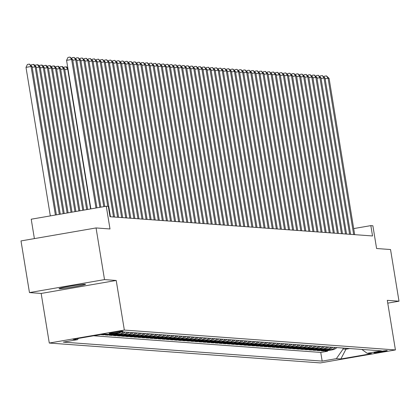<?xml version="1.0" encoding="UTF-8"?>
<svg xmlns="http://www.w3.org/2000/svg" width="420" height="420" viewBox="0 0 420 420"><rect width="100%" height="100%" fill="white"/><g stroke="black" fill="none" stroke-linecap="round" stroke-linejoin="round"><path stroke-width="0.63" d="M85.26 284.24A13.419 0.619 170.7 0 0 70.922 286.083A13.419 0.619 170.7 0 0 59.041 288.656A13.419 0.619 170.7 0 0 59.299 288.734A13.419 0.619 170.7 0 0 73.636 286.892A13.419 0.619 170.7 0 0 85.523 284.319A13.419 0.619 170.7 0 0 85.26 284.24M387.093 350.579A6.71 0.31 170.7 0 0 379.921 351.498A6.71 0.31 170.7 0 0 373.979 352.784A6.71 0.31 170.7 0 0 374.11 352.821A6.71 0.31 170.7 0 0 381.281 351.902A6.71 0.31 170.7 0 0 387.224 350.616A6.71 0.31 170.7 0 0 387.093 350.579M49.287 343.046L320.366 362.917L395.419 349.939L124.341 330.068L49.287 343.046L41.165 293.449L116.219 280.466L104.517 279.61L29.463 292.588L41.165 293.449M29.463 292.588L21 240.922L96.054 227.945L109.998 228.963L106.276 206.231L31.217 219.209L34.393 238.607M387.755 303.14L399 301.198L390.537 249.533L376.598 248.509L372.876 225.776L370.839 225.624L353.687 228.59M104.517 279.61L96.054 227.945M104.648 334.068L101.236 334.661L103.682 334.84L103.583 334.252M113.904 333.375A8.384 8.227 -85.8 0 1 112.712 333.674L105.31 334.955L107.751 335.134L107.657 334.551M120.593 332.22A8.384 8.227 -85.8 0 1 116.781 333.974L109.379 335.255L111.82 335.433L111.725 334.85M125.16 332.078A8.384 8.227 -85.8 0 1 120.855 334.273L113.447 335.554L115.889 335.732L115.794 335.149M129.229 332.372A8.384 8.227 -85.8 0 1 124.924 334.572L117.521 335.853L119.963 336.031L119.868 335.449M133.298 332.671A8.384 8.227 -85.8 0 1 128.993 334.871L121.59 336.152L124.031 336.331L123.937 335.743M137.372 332.971A8.384 8.227 -85.8 0 1 133.061 335.171L125.659 336.452L128.1 336.63L128.006 336.042M141.44 333.27A8.384 8.227 -85.8 0 1 137.135 335.465L129.727 336.745L132.174 336.924L132.074 336.341M145.509 333.569A8.384 8.227 -85.8 0 1 141.204 335.764L133.802 337.045L136.243 337.223L136.148 336.641M149.578 333.869A8.384 8.227 -85.8 0 1 145.273 336.063L137.87 337.344L140.311 337.522L140.217 336.94M153.652 334.163A8.384 8.227 -85.8 0 1 149.347 336.362L141.939 337.643L144.386 337.822L144.286 337.239M157.721 334.462A8.384 8.227 -85.8 0 1 153.416 336.661L146.013 337.943L148.454 338.121L148.36 337.533M161.789 334.761A8.384 8.227 -85.8 0 1 157.484 336.961L150.082 338.242L152.523 338.42L152.428 337.832M165.863 335.06A8.384 8.227 -85.8 0 1 161.558 337.255L154.151 338.536L156.592 338.714L156.497 338.131M169.932 335.36A8.384 8.227 -85.8 0 1 165.627 337.554L158.219 338.835L160.666 339.014L160.566 338.431M174.001 335.659A8.384 8.227 -85.8 0 1 169.696 337.853L162.293 339.134L164.734 339.313L164.64 338.73M178.07 335.953A8.384 8.227 -85.8 0 1 173.765 338.153L166.362 339.433L168.803 339.612L168.709 339.029M182.144 336.252A8.384 8.227 -85.8 0 1 177.839 338.452L170.431 339.733L172.877 339.911L172.778 339.323M186.212 336.551A8.384 8.227 -85.8 0 1 181.907 338.751L174.505 340.027L176.946 340.211L176.852 339.623M190.281 336.851A8.384 8.227 -85.8 0 1 185.976 339.045L178.573 340.326L181.015 340.505L180.92 339.922M194.355 337.15A8.384 8.227 -85.8 0 1 190.05 339.344L182.642 340.625L185.084 340.804L184.989 340.221M198.424 337.449A8.384 8.227 -85.8 0 1 194.119 339.644L186.716 340.925L189.158 341.103L189.058 340.52M202.493 337.743A8.384 8.227 -85.8 0 1 198.188 339.943L190.785 341.224L193.226 341.402L193.132 340.82M206.561 338.042A8.384 8.227 -85.8 0 1 202.256 340.242L194.854 341.523L197.295 341.702L197.201 341.114M210.635 338.342A8.384 8.227 -85.8 0 1 206.33 340.541L198.922 341.817L201.369 342.001L201.269 341.413M214.704 338.641A8.384 8.227 -85.8 0 1 210.399 340.835L202.997 342.116L205.438 342.295L205.343 341.712M218.773 338.94A8.384 8.227 -85.8 0 1 214.468 341.135L207.065 342.416L209.507 342.594L209.412 342.011M222.847 339.239A8.384 8.227 -85.8 0 1 218.542 341.434L211.134 342.715L213.575 342.893L213.481 342.31M226.916 339.533A8.384 8.227 -85.8 0 1 222.611 341.733L215.208 343.014L217.649 343.193L217.549 342.61M230.984 339.832A8.384 8.227 -85.8 0 1 226.679 342.032L219.277 343.313L221.718 343.492L221.624 342.904M235.053 340.132A8.384 8.227 -85.8 0 1 230.748 342.332L223.346 343.607L225.787 343.791L225.692 343.203M239.127 340.431A8.384 8.227 -85.8 0 1 234.822 342.626L227.414 343.906L229.861 344.085L229.761 343.502M243.196 340.73A8.384 8.227 -85.8 0 1 238.891 342.925L231.488 344.206L233.929 344.384L233.835 343.802M247.265 341.03A8.384 8.227 -85.8 0 1 242.959 343.224L235.557 344.505L237.998 344.683L237.904 344.101M251.339 341.324A8.384 8.227 -85.8 0 1 247.034 343.523L239.626 344.804L242.067 344.983L241.972 344.4M255.407 341.623A8.384 8.227 -85.8 0 1 251.102 343.822L243.7 345.104L246.141 345.282L246.041 344.694M259.476 341.922A8.384 8.227 -85.8 0 1 255.171 344.122L247.769 345.397L250.21 345.581L250.115 344.993M263.545 342.221A8.384 8.227 -85.8 0 1 259.24 344.416L251.837 345.697L254.279 345.875L254.184 345.293M267.619 342.52A8.384 8.227 -85.8 0 1 263.314 344.715L255.906 345.996L258.353 346.175L258.253 345.592M271.688 342.82A8.384 8.227 -85.8 0 1 267.382 345.014L259.98 346.295L262.421 346.474L262.327 345.891M275.756 343.114A8.384 8.227 -85.8 0 1 271.451 345.314L264.049 346.594L266.49 346.773L266.396 346.19M279.83 343.413A8.384 8.227 -85.8 0 1 275.525 345.613L268.118 346.894L270.559 347.072L270.464 346.484M283.899 343.712A8.384 8.227 -85.8 0 1 279.594 345.912L272.192 347.188L274.633 347.372L274.538 346.784M287.968 344.012A8.384 8.227 -85.8 0 1 283.663 346.206L276.26 347.487L278.702 347.666L278.607 347.083M292.036 344.311A8.384 8.227 -85.8 0 1 287.731 346.505L280.329 347.786L282.77 347.965L282.676 347.382M296.111 344.61A8.384 8.227 -85.8 0 1 291.806 346.805L284.398 348.086L286.844 348.264L286.744 347.681M300.179 344.904A8.384 8.227 -85.8 0 1 295.874 347.104L288.472 348.385L290.913 348.563L290.819 347.975M304.248 345.203A8.384 8.227 -85.8 0 1 299.943 347.403L292.541 348.684L294.982 348.863L294.887 348.274M308.322 345.503A8.384 8.227 -85.8 0 1 304.017 347.702L296.609 348.978L299.05 349.162L298.956 348.574M312.391 345.802A8.384 8.227 -85.8 0 1 308.086 347.996L300.683 349.277L303.125 349.456L303.03 348.873M316.459 346.101A8.384 8.227 -85.8 0 1 312.155 348.296L304.752 349.577L307.193 349.755L307.099 349.172M320.528 346.4A8.384 8.227 -85.8 0 1 316.223 348.595L308.821 349.876L311.262 350.054L311.168 349.471M324.602 346.694A8.384 8.227 -85.8 0 1 320.297 348.894L312.889 350.175L315.336 350.354L315.236 349.766M328.671 346.994A8.384 8.227 -85.8 0 1 324.366 349.193L316.964 350.474L319.405 350.653L319.31 350.065M332.74 347.293A8.384 8.227 -85.8 0 1 328.435 349.493L321.032 350.768L323.474 350.952L323.379 350.364M106.276 206.231L108.308 206.383L110.003 216.715L372.535 235.961L370.839 225.624M109.3 333.359L110.192 333.428A6.5 0.299 170.7 0 0 117.138 332.535A6.5 0.299 170.7 0 0 122.897 331.291A6.5 0.299 170.7 0 0 122.771 331.254L121.873 331.186A6.5 0.299 170.7 0 0 114.928 332.078A6.5 0.299 170.7 0 0 109.174 333.322A6.5 0.299 170.7 0 0 109.3 333.359L109.279 333.249M361.841 349.424L367.206 353.315L381.402 350.863L122.535 331.884L108.334 334.341L103.856 334.01L73.022 339.344L77.501 339.67L63.299 342.127L322.171 361.106L336.373 358.649L343.13 348.978L345.98 349.188L349.729 348.537M367.206 353.315L371.679 353.645L340.846 358.974L336.373 358.649M93.655 335.774L320.749 352.422L327.548 351.246L327.448 350.663M336.814 347.592A8.384 8.227 -85.8 0 1 332.509 349.786L325.101 351.068L327.548 351.246M335.186 347.471A8.384 8.227 94.2 0 1 330.881 349.671L323.474 350.952M331.112 347.172A8.384 8.227 94.2 0 1 326.807 349.372L319.405 350.653M327.044 346.873A8.384 8.227 94.2 0 1 322.739 349.072L315.336 350.354M322.975 346.579A8.384 8.227 94.2 0 1 318.67 348.773L311.262 350.054M318.901 346.28A8.384 8.227 94.2 0 1 314.596 348.474L307.193 349.755M314.832 345.98A8.384 8.227 94.2 0 1 310.527 348.175L303.125 349.456M310.763 345.681A8.384 8.227 94.2 0 1 306.458 347.881L299.05 349.162M306.695 345.382A8.384 8.227 94.2 0 1 302.389 347.582L294.982 348.863M302.62 345.088A8.384 8.227 94.2 0 1 298.316 347.282L290.913 348.563M298.552 344.788A8.384 8.227 94.2 0 1 294.247 346.983L286.844 348.264M294.483 344.489A8.384 8.227 94.2 0 1 290.178 346.684L282.77 347.965M290.409 344.19A8.384 8.227 94.2 0 1 286.104 346.39L278.702 347.666M286.34 343.891A8.384 8.227 94.2 0 1 282.035 346.091L274.633 347.372M282.272 343.592A8.384 8.227 94.2 0 1 277.967 345.791L270.559 347.072M278.197 343.298A8.384 8.227 94.2 0 1 273.893 345.492L266.49 346.773M274.129 342.998A8.384 8.227 94.2 0 1 269.824 345.193L262.421 346.474M270.06 342.699A8.384 8.227 94.2 0 1 265.755 344.894L258.353 346.175M265.991 342.4A8.384 8.227 94.2 0 1 261.686 344.6L254.279 345.875M261.917 342.101A8.384 8.227 94.2 0 1 257.612 344.3L250.21 345.581M257.849 341.801A8.384 8.227 94.2 0 1 253.544 344.001L246.141 345.282M253.78 341.507A8.384 8.227 94.2 0 1 249.475 343.702L242.067 344.983M249.706 341.208A8.384 8.227 94.2 0 1 245.401 343.403L237.998 344.683M245.637 340.909A8.384 8.227 94.2 0 1 241.332 343.103L233.929 344.384M241.568 340.61A8.384 8.227 94.2 0 1 237.263 342.809L229.861 344.085M237.5 340.31A8.384 8.227 94.2 0 1 233.195 342.51L225.787 343.791M233.425 340.011A8.384 8.227 94.2 0 1 229.121 342.211L221.718 343.492M229.357 339.717A8.384 8.227 94.2 0 1 225.052 341.911L217.649 343.193M225.288 339.418A8.384 8.227 94.2 0 1 220.983 341.612L213.575 342.893M221.214 339.119A8.384 8.227 94.2 0 1 216.909 341.313L209.507 342.594M217.145 338.819A8.384 8.227 94.2 0 1 212.84 341.019L205.438 342.295M213.077 338.52A8.384 8.227 94.2 0 1 208.772 340.72L201.369 342.001M209.008 338.221A8.384 8.227 94.2 0 1 204.703 340.421L197.295 341.702M204.934 337.927A8.384 8.227 94.2 0 1 200.629 340.121L193.226 341.402M200.865 337.628A8.384 8.227 94.2 0 1 196.56 339.822L189.158 341.103M196.796 337.328A8.384 8.227 94.2 0 1 192.491 339.523L185.084 340.804M192.722 337.029A8.384 8.227 94.2 0 1 188.417 339.229L181.015 340.505M188.654 336.73A8.384 8.227 94.2 0 1 184.349 338.93L176.946 340.211M184.585 336.431A8.384 8.227 94.2 0 1 180.28 338.63L172.877 339.911M180.516 336.137A8.384 8.227 94.2 0 1 176.211 338.331L168.803 339.612M176.442 335.837A8.384 8.227 94.2 0 1 172.137 338.032L164.734 339.313M172.373 335.538A8.384 8.227 94.2 0 1 168.068 337.733L160.666 339.014M168.304 335.239A8.384 8.227 94.2 0 1 164 337.439L156.592 338.714M164.231 334.94A8.384 8.227 94.2 0 1 159.925 337.139L152.523 338.42M160.162 334.64A8.384 8.227 94.2 0 1 155.857 336.84L148.454 338.121M156.093 334.346A8.384 8.227 94.2 0 1 151.788 336.541L144.386 337.822M152.024 334.047A8.384 8.227 94.2 0 1 147.719 336.242L140.311 337.522M147.95 333.748A8.384 8.227 94.2 0 1 143.645 335.942L136.243 337.223M143.882 333.449A8.384 8.227 94.2 0 1 139.577 335.648L132.174 336.924M139.813 333.149A8.384 8.227 94.2 0 1 135.508 335.349L128.1 336.63M135.739 332.85A8.384 8.227 94.2 0 1 131.434 335.05L124.031 336.331M131.67 332.556A8.384 8.227 94.2 0 1 127.365 334.75L119.963 336.031M127.601 332.257A8.384 8.227 94.2 0 1 123.296 334.451L115.889 335.732M123.533 331.957A8.384 8.227 94.2 0 1 119.228 334.152L111.82 335.433M118.256 332.624A8.384 8.227 94.2 0 1 115.154 333.858L107.751 335.134M107.09 334.246L103.682 334.84M116.219 280.466L124.341 330.068M399 301.198L387.298 300.337L395.419 349.939M345.828 348.254L345.98 349.188L340.846 358.974M342.977 348.044L343.13 348.978M78.377 338.415L77.501 339.67M320.749 352.422L322.171 361.106M95.965 208.016L71.642 59.483L72.66 59.556L96.941 207.847M90.893 208.892L66.57 60.359L71.642 59.483L69.988 57.083L72.66 59.556M66.57 60.359L67.956 57.43L69.988 57.083M56.374 214.862L32.088 66.575L31.075 66.496L26.003 67.373L50.327 215.906M26.003 67.373L27.389 64.449L29.416 64.097L31.075 66.496L55.398 215.03M29.416 64.097L32.088 66.575M99.876 207.338L75.716 59.782L76.729 59.855L100.853 207.17M71.668 58.49L72.03 57.729L74.056 57.377L75.716 59.782L72.781 60.286M74.056 57.377L76.729 59.855M103.787 206.661L79.784 60.081L80.803 60.154L104.764 206.493M75.742 58.784L76.099 58.028L78.125 57.677L79.784 60.081L76.85 60.585M78.125 57.677L80.803 60.154M107.756 206.341L83.853 60.375L84.871 60.454L110.465 216.746M79.811 59.084L80.168 58.328L82.199 57.976L83.853 60.375L80.918 60.884M82.199 57.976L84.871 60.454M113.521 216.972L87.922 60.674L88.94 60.753L114.534 217.046M83.879 59.383L84.242 58.627L86.268 58.275L87.922 60.674L84.992 61.184M86.268 58.275L88.94 60.753M60.286 214.184L36.162 66.869L35.144 66.796L59.304 214.352M31.101 65.504L31.458 64.748L33.894 64.423L36.162 66.869M33.485 64.397L35.144 66.796L32.209 67.305M64.197 213.507L40.231 67.168L39.212 67.095L63.215 213.675M35.17 65.803L35.527 65.042L37.963 64.722L40.231 67.168M37.559 64.696L39.212 67.095L36.277 67.604M68.103 212.83L44.3 67.468L43.281 67.394L67.127 213.003M39.239 66.103L39.601 65.341L42.037 65.021L44.3 67.468M41.627 64.99L43.281 67.394L40.352 67.898M72.014 212.158L48.373 67.767L47.355 67.694L71.038 212.326M43.312 66.397L43.67 65.641L46.105 65.321L48.373 67.767M45.696 65.289L47.355 67.694L44.42 68.198M117.59 217.271L91.996 60.974L93.014 61.047L118.608 217.345M87.953 59.682L88.31 58.926L90.337 58.574L91.996 60.974L89.061 61.483M90.337 58.574L93.014 61.047M75.925 211.481L52.442 68.066L51.424 67.987L74.949 211.649M47.381 66.696L47.738 65.94L50.174 65.62L52.442 68.066M49.77 65.588L51.424 67.987L48.489 68.497M121.658 217.571L96.064 61.273L97.083 61.346L122.677 217.644M92.022 59.981L92.379 59.22L94.411 58.873L96.064 61.273L93.13 61.782M94.411 58.873L97.083 61.346M79.837 210.803L56.511 68.365L55.493 68.287L78.86 210.971M51.45 66.995L51.807 66.239L54.243 65.919L56.511 68.365M53.839 65.888L55.493 68.287L52.563 68.796M125.727 217.865L100.133 61.572L101.152 61.646L126.745 217.943M96.091 60.28L96.448 59.519L98.48 59.168L100.133 61.572L97.204 62.076M98.48 59.168L101.152 61.646M83.748 210.126L60.58 68.66L59.566 68.586L82.772 210.294M55.519 67.295L55.881 66.538L58.317 66.213L60.58 68.66M57.907 66.187L59.566 68.586L56.632 69.095M129.801 218.164L104.207 61.871L105.221 61.945L130.82 218.243M100.16 60.575L100.522 59.819L102.548 59.467L104.207 61.871L101.273 62.375M102.548 59.467L105.221 61.945M87.659 209.449L64.654 68.959L63.635 68.885L86.683 209.622M59.593 67.594L59.95 66.832L62.386 66.512L64.654 68.959M61.976 66.486L63.635 68.885L60.701 69.395M133.87 218.463L108.276 62.165L109.295 62.244L134.888 218.537M104.234 60.874L104.591 60.118L106.617 59.766L108.276 62.165L105.341 62.675M106.617 59.766L109.295 62.244M68.019 69.206L67.704 69.184L90.594 208.945M63.662 67.893L64.019 67.132L66.454 66.812L67.883 68.35M66.05 66.78L67.704 69.184L64.775 69.689M137.939 218.762L112.345 62.465L113.363 62.543L138.957 218.836M108.302 61.173L108.659 60.417L110.691 60.065L112.345 62.465L109.415 62.974M110.691 60.065L113.363 62.543M142.013 219.061L116.414 62.764L117.432 62.837L143.026 219.135M112.371 61.472L112.733 60.716L114.76 60.365L116.414 62.764L113.484 63.273M114.76 60.365L117.432 62.837M146.081 219.361L120.488 63.063L121.506 63.137L147.1 219.434M116.445 61.772L116.802 61.01L118.829 60.664L120.488 63.063L117.553 63.572M118.829 60.664L121.506 63.137M150.15 219.655L124.556 63.362L125.575 63.436L151.168 219.734M120.514 62.071L120.871 61.309L122.903 60.958L124.556 63.362L121.621 63.866M122.903 60.958L125.575 63.436M154.219 219.954L128.625 63.662L129.644 63.735L155.237 220.033M124.583 62.365L124.945 61.609L126.971 61.257L128.625 63.662L125.695 64.166M126.971 61.257L129.644 63.735M158.293 220.253L132.699 63.956L133.712 64.034L159.311 220.327M128.651 62.664L129.014 61.908L131.04 61.556L132.699 63.956L129.764 64.465M131.04 61.556L133.712 64.034M162.362 220.553L136.768 64.255L137.786 64.334L163.38 220.626M132.725 62.963L133.082 62.207L135.109 61.855L136.768 64.255L133.833 64.764M135.109 61.855L137.786 64.334M166.43 220.852L140.837 64.554L141.855 64.627L167.449 220.925M136.794 63.263L137.151 62.507L139.183 62.155L140.837 64.554L137.907 65.063M139.183 62.155L141.855 64.627M170.504 221.151L144.905 64.853L145.924 64.927L171.518 221.225M140.863 63.562L141.225 62.801L143.252 62.454L144.905 64.853L141.976 65.362M143.252 62.454L145.924 64.927M174.573 221.445L148.979 65.153L149.998 65.226L175.591 221.524M144.937 63.861L145.294 63.1L147.32 62.748L148.979 65.153L146.044 65.657M147.32 62.748L149.998 65.226M178.642 221.744L153.048 65.452L154.066 65.525L179.66 221.823M149.006 64.155L149.363 63.399L151.394 63.047L153.048 65.452L150.113 65.956M151.394 63.047L154.066 65.525M182.71 222.043L157.117 65.746L158.135 65.825L183.729 222.117M153.074 64.454L153.436 63.698L155.463 63.346L157.117 65.746L154.187 66.255M155.463 63.346L158.135 65.825M186.784 222.343L161.191 66.045L162.204 66.124L187.803 222.416M157.143 64.754L157.505 63.998L159.532 63.646L161.191 66.045L158.256 66.554M159.532 63.646L162.204 66.124M190.853 222.642L165.26 66.344L166.278 66.418L191.872 222.716M161.217 65.053L161.574 64.297L163.601 63.945L165.26 66.344L162.325 66.854M163.601 63.945L166.278 66.418M194.922 222.941L169.328 66.644L170.347 66.717L195.941 223.015M165.286 65.352L165.643 64.591L167.674 64.244L169.328 66.644L166.399 67.153M167.674 64.244L170.347 66.717M198.996 223.235L173.402 66.943L174.416 67.016L200.009 223.314M169.355 65.651L169.717 64.89L171.743 64.538L173.402 66.943L170.468 67.447M171.743 64.538L174.416 67.016M203.065 223.535L177.471 67.242L178.49 67.316L204.083 223.613M173.428 65.945L173.785 65.189L175.812 64.838L177.471 67.242L174.536 67.746M175.812 64.838L178.49 67.316M207.134 223.834L181.54 67.536L182.558 67.615L208.152 223.907M177.497 66.245L177.854 65.489L179.886 65.137L181.54 67.536L178.605 68.045M179.886 65.137L182.558 67.615M211.208 224.133L185.609 67.835L186.627 67.909L212.221 224.207M181.566 66.544L181.928 65.788L183.955 65.436L185.609 67.835L182.679 68.345M183.955 65.436L186.627 67.909M215.276 224.432L189.683 68.135L190.696 68.208L216.295 224.506M185.635 66.843L185.997 66.087L188.024 65.735L189.683 68.135L186.748 68.644M188.024 65.735L190.696 68.208M219.345 224.732L193.751 68.434L194.77 68.507L220.364 224.805M189.709 67.142L190.066 66.381L192.097 66.035L193.751 68.434L190.816 68.943M192.097 66.035L194.77 68.507M223.414 225.026L197.82 68.733L198.839 68.806L224.432 225.104M193.778 67.442L194.135 66.68L196.166 66.329L197.82 68.733L194.891 69.237M196.166 66.329L198.839 68.806M227.488 225.325L201.894 69.032L202.907 69.106L228.501 225.398M197.846 67.736L198.209 66.98L200.235 66.628L201.894 69.032L198.959 69.536M200.235 66.628L202.907 69.106M231.556 225.624L205.963 69.326L206.981 69.405L232.575 225.697M201.92 68.035L202.277 67.279L204.304 66.927L205.963 69.326L203.028 69.836M204.304 66.927L206.981 69.405M235.625 225.923L210.032 69.626L211.05 69.699L236.644 225.997M205.989 68.334L206.346 67.578L208.378 67.226L210.032 69.626L207.097 70.135M208.378 67.226L211.05 69.699M239.699 226.222L214.1 69.925L215.119 69.998L240.713 226.296M210.058 68.633L210.42 67.877L212.447 67.526L214.1 69.925L211.171 70.434M212.447 67.526L215.119 69.998M243.768 226.522L218.174 70.224L219.193 70.297L244.787 226.595M214.132 68.933L214.489 68.171L216.515 67.825L218.174 70.224L215.24 70.733M216.515 67.825L219.193 70.297M247.837 226.816L222.243 70.523L223.262 70.597L248.855 226.895M218.201 69.232L218.558 68.471L220.589 68.119L222.243 70.523L219.308 71.027M220.589 68.119L223.262 70.597M251.906 227.115L226.312 70.823L227.33 70.896L252.924 227.189M222.269 69.526L222.626 68.77L224.658 68.418L226.312 70.823L223.382 71.327M224.658 68.418L227.33 70.896M255.98 227.414L230.386 71.117L231.399 71.195L256.998 227.488M226.338 69.825L226.7 69.069L228.727 68.717L230.386 71.117L227.451 71.626M228.727 68.717L231.399 71.195M260.048 227.714L234.454 71.416L235.473 71.489L261.067 227.787M230.412 70.124L230.769 69.368L232.796 69.017L234.454 71.416L231.52 71.925M232.796 69.017L235.473 71.489M264.117 228.013L238.523 71.715L239.542 71.789L265.135 228.086M234.481 70.423L234.838 69.668L236.87 69.316L238.523 71.715L235.589 72.224M236.87 69.316L239.542 71.789M268.191 228.312L242.592 72.014L243.611 72.088L269.204 228.386M238.549 70.723L238.912 69.962L240.938 69.615L242.592 72.014L239.663 72.523M240.938 69.615L243.611 72.088M272.26 228.606L246.666 72.314L247.684 72.387L273.278 228.685M242.624 71.017L242.981 70.261L245.007 69.909L246.666 72.314L243.731 72.817M245.007 69.909L247.684 72.387M276.329 228.905L250.735 72.613L251.753 72.686L277.347 228.979M246.692 71.316L247.049 70.56L249.081 70.208L250.735 72.613L247.8 73.117M249.081 70.208L251.753 72.686M280.397 229.204L254.803 72.907L255.822 72.986L281.416 229.278M250.761 71.615L251.118 70.859L253.15 70.508L254.803 72.907L251.874 73.416M253.15 70.508L255.822 72.986M284.471 229.504L258.877 73.206L259.891 73.28L285.49 229.577M254.83 71.915L255.192 71.159L257.219 70.807L258.877 73.206L255.943 73.715M257.219 70.807L259.891 73.28M288.54 229.803L262.946 73.505L263.965 73.579L289.558 229.877M258.904 72.214L259.261 71.458L261.287 71.106L262.946 73.505L260.012 74.014M261.287 71.106L263.965 73.579M292.609 230.102L267.015 73.805L268.034 73.878L293.627 230.176M262.973 72.513L263.329 71.752L265.361 71.405L267.015 73.805L264.08 74.314M265.361 71.405L268.034 73.878M296.683 230.396L271.084 74.104L272.102 74.177L297.696 230.475M267.041 72.807L267.404 72.051L269.43 71.699L271.084 74.104L268.154 74.608M269.43 71.699L272.102 74.177M300.752 230.696L275.158 74.403L276.176 74.477L301.77 230.769M271.115 73.106L271.472 72.35L273.499 71.998L275.158 74.403L272.223 74.907M273.499 71.998L276.176 74.477M304.82 230.995L279.227 74.697L280.245 74.776L305.839 231.068M275.184 73.406L275.541 72.65L277.573 72.298L279.227 74.697L276.292 75.206M277.573 72.298L280.245 74.776M308.889 231.294L283.295 74.996L284.314 75.07L309.907 231.368M279.253 73.705L279.61 72.949L281.642 72.597L283.295 74.996L280.366 75.505M281.642 72.597L284.314 75.07M312.963 231.593L287.369 75.295L288.382 75.369L313.981 231.667M283.322 74.004L283.684 73.248L285.71 72.896L287.369 75.295L284.435 75.805M285.71 72.896L288.382 75.369M317.032 231.893L291.438 75.595L292.457 75.668L318.05 231.966M287.395 74.303L287.752 73.542L289.779 73.195L291.438 75.595L288.503 76.104M289.779 73.195L292.457 75.668M321.101 232.186L295.507 75.894L296.525 75.968L322.119 232.265M291.464 74.597L291.821 73.841L293.853 73.489L295.507 75.894L292.577 76.398M293.853 73.489L296.525 75.968M325.175 232.486L299.576 76.193L300.594 76.267L326.188 232.559M295.533 74.897L295.895 74.141L297.922 73.789L299.576 76.193L296.646 76.697M297.922 73.789L300.594 76.267M329.243 232.785L303.649 76.487L304.668 76.566L330.262 232.859M299.607 75.196L299.964 74.44L301.991 74.088L303.649 76.487L300.715 76.996M301.991 74.088L304.668 76.566M333.312 233.084L307.718 76.787L308.737 76.86L334.331 233.158M303.676 75.495L304.033 74.739L306.065 74.387L307.718 76.787L304.784 77.296M306.065 74.387L308.737 76.86M337.381 233.384L311.787 77.086L312.806 77.159L338.399 233.457M307.744 75.794L308.107 75.038L310.133 74.686L311.787 77.086L308.858 77.595M310.133 74.686L312.806 77.159M341.455 233.683L315.861 77.385L316.874 77.459L342.473 233.756M311.813 76.094L312.175 75.332L314.202 74.986L315.861 77.385L312.926 77.894M314.202 74.986L316.874 77.459M345.524 233.977L319.93 77.684L320.948 77.758L346.542 234.055M315.887 76.388L316.244 75.632L318.271 75.28L319.93 77.684L316.995 78.188M318.271 75.28L320.948 77.758M349.592 234.276L323.998 77.983L325.017 78.057L350.611 234.35M319.956 76.687L320.313 75.931L322.345 75.579L323.998 77.983L321.069 78.487M322.345 75.579L325.017 78.057M353.666 234.575L328.067 78.278L329.086 78.356L354.68 234.649M324.025 76.986L324.387 76.23L326.413 75.878L328.067 78.278L325.138 78.787M326.413 75.878L329.086 78.356M332.509 349.786L330.881 349.671M328.435 349.493L326.807 349.372M324.366 349.193L322.739 349.072M320.297 348.894L318.67 348.773M316.223 348.595L314.596 348.474M312.155 348.296L310.527 348.175M308.086 347.996L306.458 347.881M304.017 347.702L302.389 347.582M299.943 347.403L298.316 347.282M295.874 347.104L294.247 346.983M291.806 346.805L290.178 346.684M287.731 346.505L286.104 346.39M283.663 346.206L282.035 346.091M279.594 345.912L277.967 345.791M275.525 345.613L273.893 345.492M271.451 345.314L269.824 345.193M267.382 345.014L265.755 344.894M263.314 344.715L261.686 344.6M259.24 344.416L257.612 344.3M255.171 344.122L253.544 344.001M251.102 343.822L249.475 343.702M247.034 343.523L245.401 343.403M242.959 343.224L241.332 343.103M238.891 342.925L237.263 342.809M234.822 342.626L233.195 342.51M230.748 342.332L229.121 342.211M226.679 342.032L225.052 341.911M222.611 341.733L220.983 341.612M218.542 341.434L216.909 341.313M214.468 341.135L212.84 341.019M210.399 340.835L208.772 340.72M206.33 340.541L204.703 340.421M202.256 340.242L200.629 340.121M198.188 339.943L196.56 339.822M194.119 339.644L192.491 339.523M190.05 339.344L188.417 339.229M185.976 339.045L184.349 338.93M181.907 338.751L180.28 338.63M177.839 338.452L176.211 338.331M173.765 338.153L172.137 338.032M169.696 337.853L168.068 337.733M165.627 337.554L164 337.439M161.558 337.255L159.925 337.139M157.484 336.961L155.857 336.84M153.416 336.661L151.788 336.541M149.347 336.362L147.719 336.242M145.273 336.063L143.645 335.942M141.204 335.764L139.577 335.648M137.135 335.465L135.508 335.349M133.061 335.171L131.434 335.05M128.993 334.871L127.365 334.75M124.924 334.572L123.296 334.451M120.855 334.273L119.228 334.152M116.781 333.974L115.154 333.858M112.712 333.674L112.329 333.648M110.124 333.007L110.192 333.428"/></g></svg>
